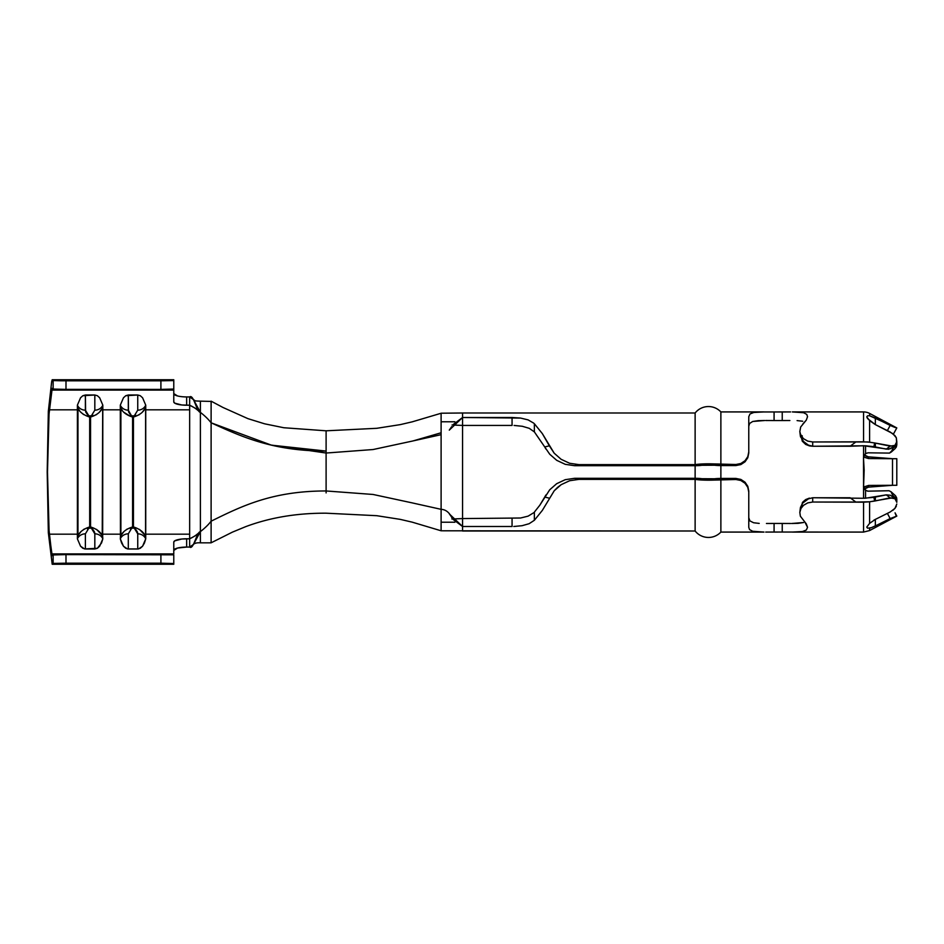 <?xml version="1.0" encoding="UTF-8"?>
<svg xmlns="http://www.w3.org/2000/svg" width="944" height="944" viewBox="0 0 944 944"><rect width="100%" height="100%" fill="white"/><g stroke="black" fill="none" stroke-linecap="round" stroke-linejoin="round"><path stroke-width="1.42" d="M77.561 406.734L77.974 409.826L49.171 409.826L51.743 390.084L173.779 390.084L51.743 390.084L52.25 388.35L54.233 389.188L61.171 389.376L160.905 389.4L65.986 389.4L65.997 380.821L160.905 380.821L61.183 380.798L54.245 380.609L52.262 379.771L173.779 379.748L52.203 379.748L51.66 381.789L52.262 379.771L173.779 379.771L172.799 380.597L160.905 380.821L160.905 389.4L173.779 389.034L173.779 401.884L174.758 403.159L181.732 404.964L189.661 405.224L189.661 538.776L181.732 539.036L174.758 540.841L173.779 542.116L173.779 553.916L51.743 553.916L52.203 555.674L53.124 554.954L53.135 563.533L52.262 564.229L173.779 564.252L173.779 563.544L160.905 563.179L65.997 563.179L160.905 563.179L160.905 554.6L65.986 554.6L172.799 554.824L160.905 554.6L160.905 563.179L173.779 563.544L173.779 554.966L173.779 564.229L52.203 564.252L48.333 532.652L47.2 472L48.333 411.348L51.66 381.789L48.333 411.348L47.2 472L48.333 532.652L52.203 564.252L173.779 564.252L52.203 564.252L54.245 563.391L65.997 563.179L65.986 554.6L54.233 554.812L52.203 555.674L49.171 534.174L47.495 472L49.171 409.826L77.974 409.826L77.974 534.174L49.171 534.174L77.974 534.174L77.526 537.384M802.211 441.025L805.692 444.435L812.701 446.252L865.565 445.792L865.565 453.616L863.489 457.769L863.559 498.267L863.559 487.01L864.893 489.712L867.56 491.163L889 490.738L890.994 491.718L892.776 495.447L896.8 499.164L896.8 502.302L894.912 498.621L892.753 497.783L869.601 501.795L869.601 523.354L875.348 519.389L890.157 512.002L894.912 508.415L892.753 510.397M802.896 423.939L806.294 420.104L807.545 416.67L806.766 414.404L803.615 412.717L792.323 411.926L863.559 411.926L792.323 411.926L803.615 412.717L806.766 414.404L807.545 416.67L806.294 420.104L800.677 426.995L799.828 431.514L800.783 435.302L803.556 438.724L807.734 441.108L812.701 441.969L855.807 441.969L850.119 446.252L863.559 445.733L863.559 457.049L863.559 445.733L888.528 449.273L891.868 447.633L890.452 448.742L886.298 449.132L873.908 446.665L874.651 442.96L892.753 446.217L894.912 445.379L896.8 441.698L896.316 437.768L892.753 433.603L875.348 424.611L869.601 420.646L869.601 442.205L875.348 443.09L875.348 446.854L875.348 443.09L890.157 446.146L886.298 449.132L890.157 446.146L894.912 445.379L896.316 443.786M782.234 420.54L789.868 420.517L782.234 420.54L782.234 411.962L790.6 411.926L774.08 411.962L782.234 411.962L782.234 420.54L774.08 420.54L782.234 420.54M765.714 420.505L774.08 420.54L765.714 420.505M740.816 479.41L745.04 482.195L747.801 486.302L748.769 492.107L747.801 487.375L745.028 483.269L740.851 480.496L735.895 479.505L720.874 479.505L720.874 532.074L720.874 479.505A17.004 2.124 180 0 1 695.126 479.375L695.126 531A17.004 17.004 0 0 0 720.874 532.074L763.991 532.074L752.698 531.283L749.548 529.596L748.769 527.33L748.769 490.998L747.801 486.302L745.04 482.195L740.851 479.422L735.895 478.431L720.874 478.431L720.874 465.569L735.895 465.569L740.863 464.578L745.04 461.793L747.813 457.698L748.769 453.002L748.769 416.67L749.996 413.956L753.808 412.469L759.601 411.973L774.08 411.962L774.08 420.54L774.08 411.962L720.874 411.926L763.991 411.926L753.808 412.469L749.996 413.956L748.769 416.67L748.769 451.893L747.801 456.636L748.769 453.002L747.813 457.698L745.04 461.793L740.828 464.59M774.08 523.46L766.445 523.483L774.08 523.46L774.08 532.038L765.714 532.074L782.234 532.038L774.08 532.038L774.08 523.46L782.234 523.46L774.08 523.46M790.6 523.495L782.234 523.46L790.6 523.495M749.925 520.923L748.769 517.69L749.925 520.923L753.607 522.752L749.925 520.923M759.212 523.401L753.607 522.752L759.212 523.401M758.292 420.646L764.711 420.505L752.722 421.484L758.292 420.646M749.607 423.443L752.722 421.484L749.607 423.443L748.769 426.31L749.607 423.443M797.102 420.599L802.707 421.248L797.102 420.599M545.892 449.014L544.735 446.96L549.337 445.816L554.199 453.203L542.328 433.591L534.363 423.726L534.363 431.892L534.363 423.726L542.328 433.591L549.337 445.816L544.735 446.96L534.363 431.892L529.218 428.316L522.292 426.275L514.079 425.449L522.292 426.275L529.218 428.316L534.363 431.892L549.75 454.253L556.736 460.342L565.255 464.33L574.589 465.699L695.126 465.699L695.126 478.301A8.579 1.074 180 0 1 701.852 478.714L714.608 478.773A8.579 1.074 180 0 1 720.874 478.431L735.895 478.431L735.895 479.505L711.398 480.154L695.126 479.375L578.884 479.375L569.621 480.732L561.161 484.673L554.234 490.75L542.328 510.409L534.363 520.274L529.124 523.708L522.067 525.702L513.784 526.492L522.067 525.702L529.124 523.708L534.363 520.274L534.363 512.108L539.803 505.241L534.363 512.108L534.363 520.274L542.328 510.409L554.234 490.75L557.456 487.493L561.161 484.673L569.621 480.732L578.884 479.375L574.589 478.301L565.196 479.694L556.677 483.694L549.715 489.783L539.803 505.241L544.735 497.04L549.337 498.184L544.735 497.04L545.88 495.01M695.126 465.699L701.852 465.286A8.425 1.05 0 0 1 714.608 465.227L701.852 465.286A8.579 1.074 0 0 1 695.126 465.699L574.589 465.699L578.884 464.625L695.126 464.625L695.126 413A17.004 17.004 0 0 1 720.874 411.926L720.874 464.495L735.895 464.495L740.839 463.516L745.017 460.731L747.801 456.636L745.017 460.731L740.839 463.516L735.895 464.495L735.895 465.569L720.874 465.569A8.579 1.074 0 0 1 714.608 465.227L720.874 465.569M453.344 519.613L462.56 526.504L462.56 528.628L462.56 526.504L512.061 526.504L512.061 518.575L512.061 526.504L462.56 526.504L462.56 518.575L520.569 518.008L528.109 516.144L533.761 512.71L528.109 516.144L520.569 518.008L462.56 518.575L462.56 425.425L512.061 425.425L462.56 425.425L462.56 417.496L520.569 418.062L528.121 419.891L533.797 423.195L528.121 419.891L520.569 418.062L512.061 417.496L512.061 425.425L512.061 417.496L462.56 417.496L453.344 424.387M735.895 478.431L735.895 479.505L740.851 480.496L745.028 483.269L747.801 487.375L748.769 492.107L748.769 527.33L749.548 529.596L752.698 531.283L763.991 532.074L720.874 532.074A17.004 17.004 0 0 1 695.126 531L695.126 479.375L578.884 479.375L574.589 478.301L695.126 478.301L574.589 478.301L565.196 479.694L556.677 483.694L549.715 489.783M804.854 522.008L807.545 527.33L806.318 530.044L802.506 531.531L792.323 532.074L863.559 532.074L863.559 502.184L812.701 502.031L807.745 502.892L803.568 505.264L800.795 508.686L799.828 512.486L800.359 516.191L806.318 523.908L807.545 527.33L806.318 530.044L802.506 531.531L796.712 532.027L782.234 532.038L782.234 523.46L782.234 532.038L863.559 532.074L869.601 530.563L896.8 516.097L869.601 530.563L869.601 528.227L869.601 530.563M891.868 496.367L890.452 495.258L886.298 494.868L890.157 497.854L875.348 500.91L875.348 497.146L875.348 500.91L874.651 501.04L873.908 497.335L886.298 494.868L865.565 498.208L865.565 490.384L863.5 485.476L863.559 487.033L868.622 485.428L868.681 487.01L865.896 487.847M865.849 456.153L868.563 456.967L868.504 458.56L892.505 458.701L867.536 456.766L892.505 458.701L868.504 458.56L863.559 457.038L863.512 458.501L863.559 457.049M892.753 433.603L896.316 437.768L896.8 444.836L892.776 448.553L891.384 451.94L889.519 453.096L868.043 452.813L865.565 453.616L865.565 445.792L873.908 446.665L874.651 442.96L867.796 441.957L855.819 441.969L850.119 446.252L812.701 446.252L812.701 441.969L863.559 441.816L863.559 411.926L863.559 441.816L869.601 442.205L869.601 420.646L866.769 416.87L867.536 415.82L869.601 415.773L869.601 413.437A12.874 12.874 0 0 0 863.559 411.926A12.874 12.874 0 0 1 869.601 413.437L869.601 415.773L896.316 427.844M896.8 427.915L893.413 434.122L896.8 427.915L869.601 413.437M326.105 430.924L326.105 451.079L271.412 445.155L211.114 422.806L211.114 542.812L232.389 532.145L245.593 526.693C269.972 517.56 296.817 513.064 326.105 513.194L376.774 515.695L400.28 519.377L412.257 522.174L441.108 530.788L441.108 434.665L441.108 530.788L695.126 531L462.56 531L462.56 528.628M462.56 413L695.126 413L462.56 413L462.56 417.496L462.56 413L441.108 413.212L441.108 434.122M549.75 454.253L556.736 460.342L565.255 464.33L574.589 465.699L578.884 464.625L569.574 463.256L561.114 459.291L554.199 453.203L561.114 459.291L569.574 463.256L578.884 464.625L695.126 464.625A17.004 2.124 0 0 1 720.874 464.495L720.874 411.926A17.004 17.004 0 0 0 695.126 413L695.126 464.625L711.398 463.846L735.895 464.495L735.895 465.569M873.79 520.227L875.348 519.389L875.348 525.95L890.157 518.575L887.384 513.383L890.157 518.575L896.8 516.073L871.324 527.696L867.536 528.18L866.769 527.118L867.536 528.18L866.769 527.118L869.601 523.354L869.601 501.795L863.559 502.184L863.559 532.074M895.691 514.02L895.254 513.206M892.776 496.662L892.776 495.447L892.776 496.662M872.28 527.33L869.601 528.227M896.316 506.232L894.912 508.415L896.8 504.049L894.912 508.415L890.157 512.002L875.348 519.389L875.348 525.95M865.565 490.384L868.032 491.175L889 490.738L890.994 491.718L892.776 495.447L896.8 499.164L896.588 497.677L896.8 502.302M863.489 457.769L864.161 470.218L863.559 484.85L863.559 459.008L864.161 470.218L863.559 487.033L868.622 485.428L892.505 485.299L892.505 458.701L892.505 485.299L867.642 487.21L892.505 485.299L868.622 485.428L868.681 487.01L863.559 489.511M850.119 497.748L855.807 502.031L812.701 502.031L812.701 497.748L850.119 497.748L855.807 502.031L869.601 501.795L874.651 501.04L873.908 497.335L863.559 498.267L812.701 497.748L805.692 499.565L802.211 502.963M896.8 441.698L896.8 444.836L892.776 448.553L893.048 446.819L892.505 450.158L889.519 453.096L868.043 452.813L865.565 453.616L864.279 455.079M896.8 444.836L896.34 446.972L896.8 444.836M720.874 478.431L714.608 478.773A8.425 1.05 180 0 1 701.852 478.714L695.126 478.301M798.022 523.354L791.603 523.495L803.58 522.516L798.022 523.354M812.701 502.031L812.701 497.748M802.742 503.058L809.421 498.113L804.43 501.087L802.199 503.836L800.418 507.612L799.828 512.486L800.795 508.686L803.568 505.264L807.804 502.869M807.793 441.131L803.556 438.724L800.783 435.302L799.828 431.514L800.418 436.388L804.43 442.913L809.421 445.887L812.701 446.252L812.701 441.969M800.359 516.191L799.828 512.391L800.63 506.952M809.421 498.113L805.692 499.565L802.848 502.007L799.828 512.391M800.63 437.048L799.828 431.609L802.341 441.237L805.692 444.435L809.421 445.887L802.742 440.942M800.512 434.724L802.317 435.963M863.559 487.01L863.477 486.254M896.8 485.299L892.505 485.299L896.8 485.299L896.8 458.701L892.505 458.701L896.8 458.701L896.8 485.299M894.888 435.562L890.157 431.998L875.348 424.611L875.348 418.05L890.157 425.425L887.384 430.617L890.157 425.425L894.912 427.431M869.601 415.773L875.348 418.05L875.348 424.611L867.536 418.546L866.769 416.87L867.536 415.82M869.601 523.354L866.769 527.13M865.565 498.208L863.559 498.267M863.559 454.56L868.563 456.967L868.504 458.56L863.559 457.038M896.588 497.677L895.549 495.812M886.298 494.868L890.157 497.854L895.101 498.762L891.254 495.765M894.912 498.621L896.316 500.214M895.03 448.66L896.34 446.972M896.316 516.156L895.054 512.816L896.8 516.085M891.254 448.235L894.912 445.379M894.912 435.585L896.316 437.768M452.613 425.024L462.56 425.425L462.56 417.496L449.285 430.122L451.716 426.653M451.893 519.023L462.56 518.575L462.56 526.504L449.438 514.032L452.978 518.94M452.613 518.976L462.56 518.575L462.56 425.425L452.046 424.989M326.105 490.963L373.081 494.467L413 503.058L373.081 494.467L326.105 490.963L326.105 492.921L326.105 453.037L326.105 490.963C272.391 490.963 241.747 506.078 211.114 521.194C241.747 506.078 272.391 490.963 326.105 490.963M413.106 440.907L441.108 434.665L441.108 413.26L412.257 421.826L400.28 424.623L376.774 428.305L326.105 430.806L283.802 427.738L264.603 423.809L247.942 418.652L223.032 407.501L211.126 401.176L211.114 422.806C242.077 436.942 273.028 451.079 326.105 451.079L326.105 453.037L373.081 449.533L413 440.942L373.081 449.533L326.105 453.037L270.621 444.966L326.105 453.037L326.105 451.079M441.108 432.777L413.083 440.919M211.114 528.557L211.114 521.194C208.447 524.675 204.872 528.144 200.388 531.625L200.388 542.835C197.06 542.623 194.759 543.142 193.496 544.381L189.661 547.072L186.652 547.072L189.661 547.072C193.673 550.01 196.553 531.991 200.388 531.625C204.872 528.144 208.447 524.675 211.114 521.194L211.114 401.247M211.114 401.412L200.388 401.153L200.388 412.375C204.872 415.856 208.447 419.325 211.114 422.806C208.447 419.325 204.872 415.856 200.388 412.375L200.388 531.625L193.508 544.369M52.203 388.326L48.498 418.487L47.495 472L48.498 525.513L51.743 553.916L173.779 553.916L173.779 542.116A12.874 3.328 180 0 1 186.652 538.776L186.652 547.072A12.874 3.328 0 0 0 173.779 550.399L177.555 548.039L186.652 547.072L186.652 538.776L189.661 538.776L189.661 534.174L145.152 534.174L189.661 534.174L189.661 409.826L145.152 409.826L189.661 409.826L189.661 405.224C193.319 406.84 196.895 409.224 200.388 412.375L195.054 408.079L189.661 405.224L189.661 396.928L193.508 399.631L200.388 412.375C196.553 412.009 193.673 393.99 189.661 396.928L186.652 396.928L189.661 396.928L189.661 405.224L186.652 405.224L186.652 396.928L186.652 405.224A12.874 3.328 0 0 1 173.779 401.884L173.779 388.68M177.555 395.961L173.779 393.601A12.874 3.328 180 0 0 186.652 396.928M120.466 406.734L120.891 409.826L102.235 409.826L120.891 409.826L120.891 534.174L102.235 534.174L102.695 406.616M145.565 537.266L145.612 406.616M128.502 411.596L128.301 395.005L137.741 395.005L137.741 410.168A8.579 7.894 0 0 0 145.73 405.153L142.579 397.778L140.267 395.713L137.741 395.005L125.764 395.713L123.463 397.778L120.301 405.153L120.431 537.384M85.597 411.596L85.385 395.005L94.825 395.005L94.825 410.168A8.579 7.894 0 0 0 102.825 405.153L99.663 397.778L97.362 395.713L94.825 395.005L82.86 395.713L80.547 397.778L77.396 405.153L77.396 538.847L80.547 546.222L84.535 548.924L97.362 548.287L101.539 542.977L102.825 538.847L102.235 534.174L120.891 534.174L120.301 538.847L121.587 542.977L123.463 546.222L127.44 548.924L138.591 548.924L142.579 546.222L144.456 542.977L145.73 538.847L145.73 405.153L142.579 397.778L140.267 395.713L137.741 395.005L137.741 410.168L134.284 415.844L131.759 415.844L134.284 416.233L131.759 415.844A8.579 5.711 112.3 0 1 130.095 416.174L123.758 412.221M173.779 379.771L173.779 389.034L173.779 380.456L160.905 380.821L160.905 389.4L173.779 389.034M135.617 414.888L134.284 415.844A8.579 5.711 67.7 0 0 135.936 416.174L133.446 417.083L131.759 416.233L134.284 416.233L133.446 417.083L133.446 526.917L132.585 526.917L132.585 417.083L133.446 417.083L133.446 526.917L134.284 527.767L131.759 527.767L133.446 526.917L135.936 527.826L133.446 526.917L134.284 527.767L131.759 528.156L135.936 527.826A8.579 8.036 135.7 0 0 134.284 527.767L134.284 528.156A8.579 5.711 -67.7 0 1 135.936 527.826A8.579 5.711 112.3 0 0 134.284 528.156L137.741 533.832L137.741 548.995L128.301 548.995L128.301 533.832A8.579 7.894 180 0 0 120.301 538.847L123.463 546.222L125.764 548.287L128.301 548.995L128.301 533.832L131.759 528.156L134.284 528.156M130.65 415.1L128.644 412.009M135.393 528.9L137.399 531.991M137.529 532.404L137.741 533.832A8.579 7.894 -0 0 1 145.73 538.847A8.579 7.894 180 0 0 137.741 533.832L137.741 548.995L140.267 548.287L142.579 546.222L145.73 538.847M130.425 529.112L131.759 528.156A8.579 5.711 -112.3 0 0 130.095 527.826L132.585 526.917L132.585 417.083L130.095 416.174A8.579 8.036 -44.3 0 0 131.759 416.233L128.301 410.168A8.579 7.894 180 0 1 120.301 405.153A8.579 7.894 -0 0 0 128.301 410.168L128.301 395.005L125.764 395.713L123.463 397.778L120.301 405.153M121.693 534.575L123.758 531.767M126.531 529.419L130.095 527.826C124.384 530.257 121.139 533.537 120.336 537.667M122.496 410.675L121.693 409.436M139.5 529.407L144.338 534.564M144.338 409.425L142.273 412.233M139.5 414.581L135.936 416.174C141.647 413.743 144.904 410.463 145.695 406.333M120.301 538.847A8.579 7.894 0 0 1 128.301 533.832M131.759 527.767A8.579 8.036 -135.7 0 0 130.095 527.826A8.579 5.711 67.7 0 1 131.759 528.156L132.585 526.917L130.095 527.826L131.759 527.767M145.695 537.667C144.892 533.537 141.647 530.257 135.936 527.826M120.336 406.333C121.139 410.463 124.396 413.743 130.095 416.174A8.579 5.711 -67.7 0 0 131.759 415.844M145.73 405.153A8.579 7.894 180 0 1 137.741 410.168M134.284 416.233A8.579 8.036 44.3 0 0 135.936 416.174A8.579 5.711 -112.3 0 1 134.284 415.844L133.446 417.083L135.936 416.174L134.284 416.233M92.701 414.888L91.367 415.844L88.854 415.844L91.367 416.233L88.854 415.844A8.579 5.711 112.3 0 1 87.19 416.174L89.68 417.083L88.854 416.233L91.367 416.233L89.68 417.083L90.541 417.083L90.541 526.917L89.68 526.917L89.68 417.083L87.19 416.174A8.579 8.036 -44.3 0 0 88.854 416.233L87.19 416.174A8.579 5.711 -67.7 0 0 88.854 415.844L85.385 410.168A8.579 7.894 180 0 1 77.396 405.153A8.579 7.894 -0 0 0 85.385 410.168L85.385 395.005L82.86 395.713L80.547 397.778L77.396 405.153M87.733 415.1L85.727 412.009M96.595 414.581L90.541 417.083L90.541 526.917L91.367 527.767L88.854 527.767L90.541 526.917L93.031 527.826L90.541 526.917L91.367 527.767L88.854 528.156L93.031 527.826A8.579 8.036 135.7 0 0 91.367 527.767L91.367 528.156A8.579 5.711 -67.7 0 1 93.031 527.826A8.579 5.711 112.3 0 0 91.367 528.156L94.825 533.832L94.825 548.995L85.385 548.995L85.385 533.832A8.579 7.894 180 0 0 77.396 538.847L80.547 546.222L82.86 548.287L85.385 548.995L85.385 533.832L88.854 528.156L91.367 528.156M92.488 528.9L94.483 531.991M94.624 532.404L94.825 533.832A8.579 7.894 -0 0 1 102.825 538.847A8.579 7.894 180 0 0 94.825 533.832L94.825 548.995L97.362 548.287L99.663 546.222L102.825 538.847M87.509 529.112L88.854 528.156A8.579 5.711 -112.3 0 0 87.19 527.826L89.68 526.917L89.68 417.083L88.854 415.844M78.789 534.575L80.854 531.767M83.627 529.419L87.19 527.826C81.479 530.257 78.234 533.537 77.432 537.667M83.627 414.593L80.842 412.221M79.579 410.675L78.789 409.436M96.595 529.407L101.433 534.564M102.66 537.266L102.825 405.153L99.663 397.778L97.362 395.713L94.825 395.005L94.825 410.168L91.367 415.844A8.579 5.711 67.7 0 0 93.031 416.174C98.742 413.743 101.987 410.463 102.79 406.333M101.433 409.425L99.368 412.233M77.396 538.847A8.579 7.894 0 0 1 85.385 533.832M88.854 527.767A8.579 8.036 -135.7 0 0 87.19 527.826A8.579 5.711 67.7 0 1 88.854 528.156L89.68 526.917L87.19 527.826L88.854 527.767M102.79 537.667C101.987 533.537 98.742 530.257 93.031 527.826M77.432 406.333C78.234 410.463 81.479 413.743 87.19 416.174M102.825 405.153A8.579 7.894 180 0 1 94.825 410.168M91.367 416.233A8.579 8.036 44.3 0 0 93.031 416.174A8.579 5.711 -112.3 0 1 91.367 415.844L90.541 417.083L93.031 416.174L91.367 416.233M52.262 379.771L53.135 380.467L53.124 389.046L52.25 388.35M200.388 532.782L200.388 531.625C196.895 534.776 193.319 537.16 189.661 538.776L189.661 547.072L189.661 538.776L195.054 535.921L200.388 531.625L200.388 410.876M65.997 563.179L65.986 554.6L53.124 554.954L53.135 563.533L65.997 563.179M65.986 389.4L65.997 380.821L53.135 380.467L53.124 389.046L65.986 389.4M864.834 454.347L866.285 453.132M891.219 491.907L895.195 495.47M891.219 452.093L895.195 448.53M452.188 518.409C449.568 512.58 445.875 509.559 441.108 509.335L413.106 503.093M441.108 421.791L454.878 421.767M441.108 522.209L454.878 522.233M211.114 542.824L200.388 542.847M193.496 399.619C195.892 401.094 193.874 400.893 200.388 401.165"/></g></svg>
